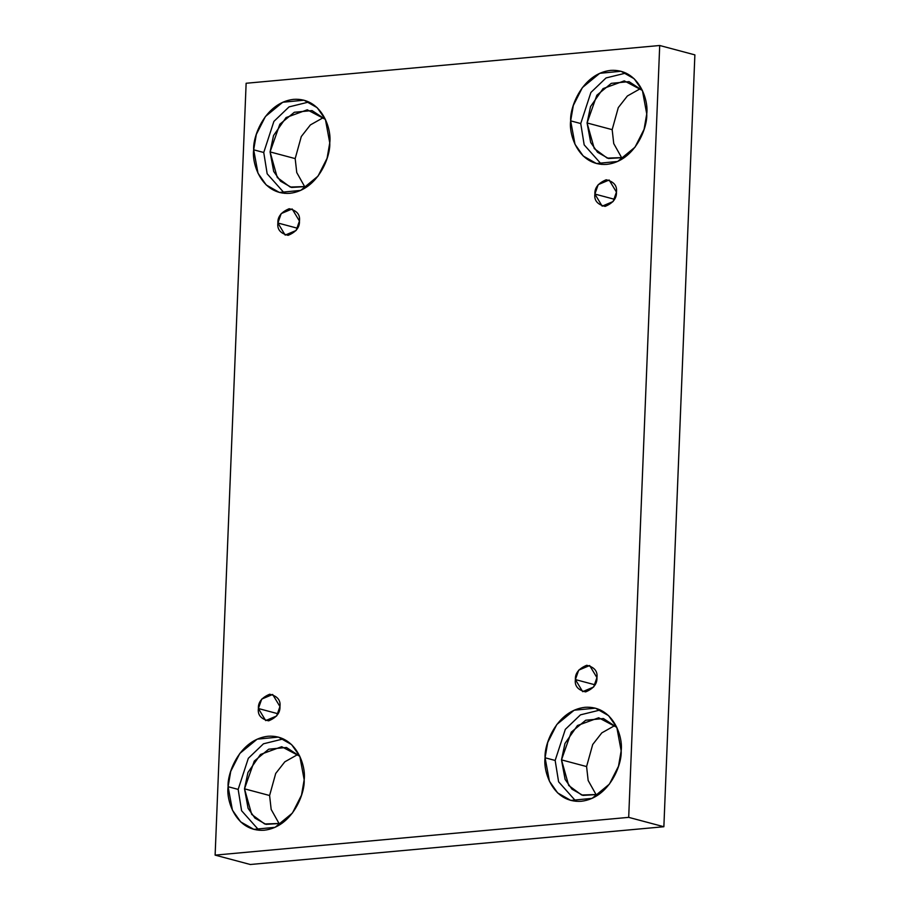<?xml version="1.0" encoding="UTF-8"?>
<svg xmlns="http://www.w3.org/2000/svg" width="910" height="910" viewBox="0 0 910 910"><rect width="100%" height="100%" fill="white"/><g stroke="black" fill="none" stroke-linecap="round" stroke-linejoin="round"><path stroke-width="1.36" d="M277.891 223.007L285.183 235.099L296.125 230.48L299.447 221.039C299.811 227.284 296.034 232.05 288.129 235.337C280.439 233.472 277.027 229.365 277.891 223.007C277.527 216.773 281.304 212.007 289.198 208.72C296.899 210.585 300.311 214.692 299.447 221.039L292.155 208.959L281.213 213.577L277.891 223.007L297.524 228.251L277.891 223.007M258.394 708.526L265.686 720.606L276.617 715.988L279.95 706.558C280.303 712.792 276.538 717.558 268.632 720.856C260.942 718.98 257.53 714.873 258.394 708.526C258.031 702.281 261.807 697.515 269.701 694.228C277.402 696.093 280.815 700.199 279.95 706.558L272.659 694.466L261.716 699.096L258.394 708.526L278.028 713.759L258.394 708.526M575.382 679.577L582.673 691.657L593.616 687.039L596.937 677.609C597.301 683.842 593.525 688.608 585.63 691.907C577.93 690.042 574.517 685.924 575.382 679.577C575.029 673.343 578.794 668.577 586.7 665.278C594.389 667.155 597.802 671.261 596.937 677.609L589.646 665.529L578.714 670.147L575.382 679.577L595.015 684.809L575.382 679.577M594.89 194.069L602.181 206.149L613.112 201.531L616.445 192.101C616.798 198.335 613.033 203.101 605.127 206.399C597.438 204.523 594.014 200.416 594.89 194.069C594.526 187.824 598.291 183.069 606.196 179.77C613.886 181.636 617.31 185.754 616.445 192.101L609.143 180.009L598.211 184.639L594.89 194.069L614.523 199.301L594.89 194.069M228.091 786.706L232.425 810.15L240.661 821.878L253.833 829.363L275.093 827.315L292.428 813.051L301.506 795.158L304.167 779.768C305.146 793.372 292.417 827.008 264.241 830.227C236.111 832.149 226.01 800.595 228.091 786.706C227.113 773.102 239.831 739.466 268.018 736.247C296.148 734.324 306.249 765.879 304.167 779.768L299.822 756.324L291.598 744.596L278.426 737.111L257.166 739.159L239.831 753.423L230.742 771.316L228.091 786.706L238.158 789.391L228.091 786.706M258.986 830.25L241.594 810.719L238.158 789.391L241.594 810.719L258.986 830.25M244.506 788.822L248.112 808.353L254.971 818.124L265.947 824.358L281.929 823.368L264.651 823.971L251.695 814.416L244.506 788.822L269.599 795.511L244.506 788.822L247.952 772.453L260.488 754.458L281.713 746.712L299.822 756.301L286.445 747.485L268.723 749.192L254.288 761.078L244.506 788.822M279.438 824.187L271.169 809.434L269.599 795.511L271.169 809.434L279.438 824.187M253.674 149.809L258.008 173.241L266.243 184.969L279.415 192.454L300.675 190.406L318.011 176.142L327.088 158.249L329.75 142.859C330.728 156.463 318 190.099 289.824 193.318C261.693 195.24 251.592 163.686 253.674 149.809C252.696 136.204 265.413 102.557 293.6 99.349C321.73 97.415 331.832 128.97 329.75 142.859L325.405 119.415L317.18 107.687L304.008 100.202L282.748 102.25L265.413 116.514L256.324 134.407L253.674 149.809L263.741 152.493L253.674 149.809M284.568 193.341L267.176 173.81L263.741 152.493L267.176 173.81L284.568 193.341M270.077 151.913L273.694 171.444L280.553 181.215L291.53 187.449L307.512 186.47L290.222 187.062L277.277 177.518L270.077 151.913L295.181 158.602L270.077 151.913L273.535 135.544L286.07 117.561L307.284 109.803L325.393 119.392L312.028 110.576L294.305 112.283L279.87 124.169L270.077 151.913M305.021 187.278L296.751 172.536L295.181 158.602L296.751 172.536L305.021 187.278M570.661 120.859L575.006 144.303L583.23 156.019L596.403 163.504L617.663 161.457L634.998 147.204L644.087 129.3L646.737 113.909C647.715 127.514 634.998 161.161 606.811 164.369C578.68 166.302 568.579 134.737 570.661 120.859C569.683 107.255 582.411 73.608 610.587 70.4C638.718 68.466 648.819 100.032 646.737 113.909L642.403 90.465L634.168 78.749L621.007 71.264L599.736 73.312L582.4 87.565L573.323 105.469L570.661 120.859L580.739 123.544L570.661 120.859M601.556 164.403L584.174 144.872L580.739 123.544L584.174 144.872L601.556 164.403M587.075 122.964L590.692 142.495L597.552 152.266L608.528 158.511L624.51 157.521L607.22 158.124L594.276 148.569L587.075 122.964L612.168 129.652L587.075 122.964L590.522 106.606L603.057 88.611L624.283 80.865L642.392 90.443L629.026 81.638L611.304 83.345L596.858 95.22L587.075 122.964M622.008 158.34L613.738 143.587L612.168 129.652L613.738 143.587L622.008 158.34M545.079 757.768L549.424 781.201L557.648 792.928L570.82 800.413L592.091 798.366L609.416 784.113L618.504 766.209L621.166 750.818C622.133 764.423 609.416 798.07 581.24 801.278C553.109 803.212 542.997 771.646 545.079 757.768C544.1 744.164 556.829 710.517 585.005 707.309C613.135 705.375 623.236 736.941 621.166 750.818L616.821 727.374L608.597 715.658L595.424 708.173L574.153 710.209L556.829 724.474L547.74 742.378L545.079 757.768L555.157 760.453L545.079 757.768M575.985 801.301L558.592 781.781L555.157 760.453L558.592 781.781L575.985 801.301M561.493 759.873L565.11 779.404L571.969 789.175L582.946 795.408L598.928 794.43L581.638 795.021L568.693 785.478L561.493 759.873L586.586 766.561L561.493 759.873L564.951 743.504L577.475 725.52L598.7 717.762L616.809 727.352L603.444 718.547L585.721 720.242L571.275 732.129L561.493 759.873M596.425 795.249L588.156 780.496L586.586 766.561L588.156 780.496L596.425 795.249M663.868 826.735L694.876 54.873L659.705 45.5L628.696 817.362L663.868 826.735L628.696 817.362L215.124 855.127L246.132 83.265L659.705 45.5L694.876 54.873L663.868 826.735L250.295 864.5L215.124 855.127L250.295 864.5L663.868 826.735M628.696 817.362L659.705 45.5L246.132 83.265L215.124 855.127L628.696 817.362M298.059 754.344L284.807 761.829L275.707 773.455L269.599 795.511L275.707 773.455L284.807 761.829L298.059 754.344M323.641 117.447L310.39 124.92L301.29 136.546L295.181 158.602L301.29 136.546L310.39 124.92L323.641 117.447M640.64 88.497L627.388 95.982L618.288 107.607L612.168 129.652L618.288 107.607L627.388 95.982L640.64 88.497M615.058 725.407L601.806 732.88L592.706 744.505L586.586 766.561L592.706 744.505L601.806 732.88L615.058 725.407M600.338 709.959L580.455 714.851L565.315 729.365L555.157 760.453L565.315 729.365L580.455 714.851L600.338 709.959M625.921 73.062L606.037 77.941L590.897 92.456L580.739 123.544L590.897 92.456L606.037 77.941L625.921 73.062M308.922 102L289.05 106.891L273.899 121.405L263.741 152.493L273.899 121.405L289.05 106.891L308.922 102M283.34 738.909L263.468 743.8L248.316 758.314L238.158 789.391L248.316 758.314L263.468 743.8L283.34 738.909"/></g></svg>
